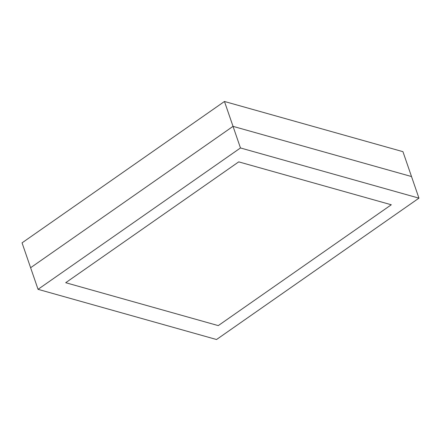 <?xml version="1.0" encoding="UTF-8"?>
<svg xmlns="http://www.w3.org/2000/svg" width="441" height="441" viewBox="0 0 441 441"><rect width="100%" height="100%" fill="white"/><g stroke="black" fill="none" stroke-linecap="round" stroke-linejoin="round"><path stroke-width="0.66" d="M224.463 101.48L233.03 126.358L411.514 176.543L402.947 151.671L224.463 101.48L22.05 242.853L30.616 267.726L233.03 126.358L30.616 267.726L38.053 289.329L216.537 339.52L418.95 198.147L240.472 147.961L38.053 289.329M418.95 198.147L411.514 176.543L233.03 126.358L240.472 147.961M238.73 161.869L391.294 204.767L218.273 325.612L65.709 282.709L238.73 161.869L65.709 282.709L218.273 325.612L391.294 204.767L238.73 161.869"/></g></svg>
